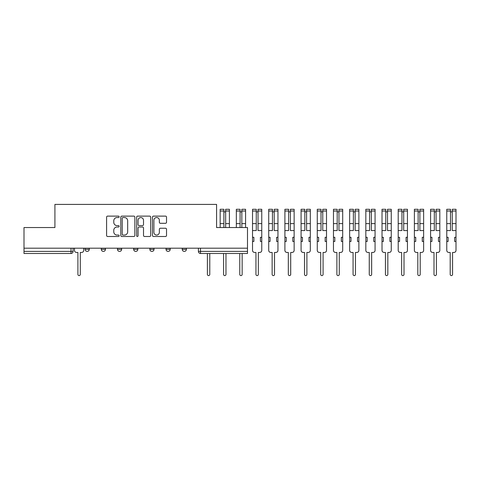 <?xml version="1.0" encoding="UTF-8"?>
<svg xmlns="http://www.w3.org/2000/svg" width="480" height="480" viewBox="0 0 480 480"><rect width="100%" height="100%" fill="white"/><g stroke="black" fill="none" stroke-linecap="round" stroke-linejoin="round"><path stroke-width="0.72" d="M119.148 216.834A0.714 0.714 0 0 0 118.434 216.12L107.616 216.12A1.02 1.02 0 0 0 106.596 217.14L106.596 235.47A1.02 1.02 0 0 0 107.616 236.49L118.434 236.49A0.714 0.714 0 0 0 119.148 235.776A0.714 0.714 0 0 0 118.434 235.062L117.036 235.062A3.258 3.258 0 0 1 113.772 231.804L113.772 230.274A3.258 3.258 0 0 1 117.036 227.016L118.434 227.016A0.714 0.714 0 0 0 119.148 226.302A0.714 0.714 0 0 0 118.434 225.588L117.036 225.588A3.258 3.258 0 0 1 113.772 222.33L113.772 220.806A3.258 3.258 0 0 1 117.036 217.548L118.434 217.548A0.714 0.714 0 0 0 119.148 216.834M182.232 248.196L182.232 249.336L186.384 249.336A2.076 2.076 0 0 1 184.308 251.412A2.076 2.076 0 0 1 182.232 249.336L182.232 248.196M166.044 248.196L166.044 249.336L170.196 249.336A2.076 2.076 0 0 1 168.12 251.412A2.076 2.076 0 0 1 166.044 249.336L166.044 248.196M133.674 249.336L133.674 248.196L133.674 249.336A2.076 2.076 0 0 0 135.75 251.412A2.076 2.076 0 0 1 133.674 249.336L137.826 249.336A2.076 2.076 0 0 1 135.75 251.412M101.298 249.336L101.298 248.196L101.298 249.336A2.076 2.076 0 0 0 103.374 251.412A2.076 2.076 0 0 1 101.298 249.336L105.45 249.336A2.076 2.076 0 0 1 103.374 251.412A2.076 2.076 0 0 0 105.45 249.336L105.45 248.196L105.45 249.336M165.51 223.302A1.02 1.02 0 0 0 166.53 222.282L166.53 217.14A1.02 1.02 0 0 0 165.51 216.12L153.498 216.12A1.02 1.02 0 0 0 152.478 217.14L152.478 235.47A1.02 1.02 0 0 0 153.498 236.49L165.51 236.49A1.02 1.02 0 0 0 166.53 235.47L166.53 229.26A1.02 1.02 0 0 0 165.51 228.24L160.368 228.24A1.02 1.02 0 0 0 159.354 229.26L159.354 232.338A2.724 2.724 0 0 1 156.624 235.062A2.724 2.724 0 0 1 153.9 232.338L153.9 220.272A2.724 2.724 0 0 1 156.624 217.548A2.724 2.724 0 0 1 159.354 220.272L159.354 222.282A1.02 1.02 0 0 0 160.368 223.302L165.51 223.302M24 248.196L24 227.55L54.918 227.55L54.918 204.408L216.576 204.408L216.576 227.55L247.494 227.55L247.494 248.196L24 248.196L24 251.412L73.08 251.412L73.08 248.196L73.08 251.412A2.076 2.076 0 0 1 71.004 253.488L24 253.488L24 251.412M134.856 217.14A1.02 1.02 0 0 0 133.836 216.12L121.818 216.12A1.02 1.02 0 0 0 120.804 217.14L120.804 235.47A1.02 1.02 0 0 0 121.818 236.49L133.836 236.49A1.02 1.02 0 0 0 134.856 235.47L134.856 217.14M137.658 216.12L149.676 216.12A1.02 1.02 0 0 1 150.696 217.14L150.696 235.47A1.02 1.02 0 0 1 149.676 236.49L144.534 236.49A1.02 1.02 0 0 1 143.514 235.47L143.514 228.036A1.02 1.02 0 0 0 142.494 227.016L139.086 227.016A1.02 1.02 0 0 0 138.066 228.036L138.066 235.776A0.714 0.714 0 0 1 137.352 236.49A0.714 0.714 0 0 1 136.638 235.776L136.638 217.14A1.02 1.02 0 0 1 137.658 216.12M198.42 248.196L198.42 251.412L247.494 251.412L247.494 253.488L200.496 253.488A2.076 2.076 0 0 1 198.42 251.412L198.42 248.196M247.494 248.196L247.494 251.412M186.384 249.336L186.384 248.196L186.384 249.336A2.076 2.076 0 0 1 184.308 251.412M170.196 249.336L170.196 248.196L170.196 249.336A2.076 2.076 0 0 1 168.12 251.412M154.008 248.196L154.008 249.336A2.076 2.076 0 0 1 151.932 251.412A2.076 2.076 0 0 1 149.862 249.336A2.076 2.076 0 0 0 151.932 251.412A2.076 2.076 0 0 0 154.008 249.336L154.008 248.196M149.862 248.196L149.862 249.336L154.008 249.336M137.826 248.196L137.826 249.336M121.638 248.196L121.638 249.336A2.076 2.076 0 0 1 119.562 251.412A2.076 2.076 0 0 1 117.486 249.336L121.638 249.336M117.486 248.196L117.486 249.336M89.262 248.196L89.262 249.336A2.076 2.076 0 0 1 87.192 251.412A2.076 2.076 0 0 1 85.116 249.336A2.076 2.076 0 0 0 87.192 251.412A2.076 2.076 0 0 0 89.262 249.336L89.262 248.196M85.116 248.196L85.116 249.336L89.262 249.336M122.94 217.548A0.714 0.714 0 0 0 122.226 218.256L122.226 234.348A0.714 0.714 0 0 0 122.94 235.062L124.416 235.062A3.258 3.258 0 0 0 127.674 231.804L127.674 220.806A3.258 3.258 0 0 0 124.416 217.548L122.94 217.548M143.514 220.32A2.724 2.724 0 0 0 140.79 217.596A2.724 2.724 0 0 0 138.066 220.32L138.066 224.574A1.02 1.02 0 0 0 139.086 225.588L142.494 225.588A1.02 1.02 0 0 0 143.514 224.574L143.514 220.32M74.478 248.196L74.478 250.374A2.076 2.076 0 0 0 76.554 252.45L77.904 252.45L77.904 274.398A1.194 1.194 0 0 0 79.098 275.592A1.194 1.194 0 0 0 80.292 274.398L80.292 252.45L81.636 252.45A2.076 2.076 0 0 0 83.712 250.374L83.712 248.196M207.396 253.488L207.396 274.398A1.194 1.194 0 0 0 208.59 275.592A1.194 1.194 0 0 0 209.778 274.398L209.778 253.488M225.654 227.55L225.654 209.286L229.392 209.286L229.392 227.55M223.89 211.884L225.654 211.884M223.578 253.488L223.578 274.398A1.194 1.194 0 0 0 224.772 275.592A1.194 1.194 0 0 0 225.966 274.398L225.966 253.488M223.89 227.55L223.89 209.286L220.158 209.286L220.158 211.014L223.89 211.014M220.158 227.55L220.158 211.014M241.842 227.55L241.842 209.286L245.58 209.286L245.58 227.55M240.078 211.884L241.842 211.884M239.766 253.488L239.766 274.398A1.194 1.194 0 0 0 240.96 275.592A1.194 1.194 0 0 0 242.154 274.398L242.154 253.488M240.078 227.55L240.078 209.286L236.34 209.286L236.34 211.014L240.078 211.014M236.34 227.55L236.34 211.014M252.528 241.452L253.878 241.452L253.878 237.3L252.528 237.3L252.528 250.374A2.076 2.076 0 0 0 254.604 252.45L255.954 252.45L255.954 274.398A1.194 1.194 0 0 0 257.148 275.592A1.194 1.194 0 0 0 258.342 274.398L258.342 252.45L259.686 252.45A2.076 2.076 0 0 0 261.762 250.374L261.762 209.286L258.03 209.286L258.03 211.014L261.762 211.014M261.762 237.3L260.412 237.3L260.412 241.452L261.762 241.452M258.03 211.014L258.03 230.556L261.762 230.556M256.266 211.884L258.03 211.884M252.528 237.3L252.528 230.556L256.266 230.556L256.266 209.286L252.528 209.286L252.528 211.014L256.266 211.014M252.528 230.556L252.528 211.014M268.716 241.452L270.066 241.452L270.066 237.3L268.716 237.3L268.716 250.374A2.076 2.076 0 0 0 270.792 252.45L272.142 252.45L272.142 274.398A1.194 1.194 0 0 0 273.33 275.592A1.194 1.194 0 0 0 274.524 274.398L274.524 252.45L275.874 252.45A2.076 2.076 0 0 0 277.95 250.374L277.95 209.286L274.212 209.286L274.212 211.014L277.95 211.014M277.95 237.3L276.6 237.3L276.6 241.452L277.95 241.452M274.212 211.014L274.212 230.556L277.95 230.556M272.448 211.884L274.212 211.884M268.716 237.3L268.716 230.556L272.448 230.556L272.448 209.286L268.716 209.286L268.716 211.014L272.448 211.014M268.716 230.556L268.716 211.014M284.904 241.452L286.248 241.452L286.248 237.3L284.904 237.3L284.904 250.374A2.076 2.076 0 0 0 286.974 252.45L288.324 252.45L288.324 274.398A1.194 1.194 0 0 0 289.518 275.592A1.194 1.194 0 0 0 290.712 274.398L290.712 252.45L292.062 252.45A2.076 2.076 0 0 0 294.138 250.374L294.138 209.286L290.4 209.286L290.4 211.014L294.138 211.014M294.138 237.3L292.788 237.3L292.788 241.452L294.138 241.452M290.4 211.014L290.4 230.556L294.138 230.556M288.636 211.884L290.4 211.884M284.904 237.3L284.904 230.556L288.636 230.556L288.636 209.286L284.904 209.286L284.904 211.014L288.636 211.014M284.904 230.556L284.904 211.014M301.086 241.452L302.436 241.452L302.436 237.3L301.086 237.3L301.086 250.374A2.076 2.076 0 0 0 303.162 252.45L304.512 252.45L304.512 274.398A1.194 1.194 0 0 0 305.706 275.592A1.194 1.194 0 0 0 306.9 274.398L306.9 252.45L308.25 252.45A2.076 2.076 0 0 0 310.32 250.374L310.32 209.286L306.588 209.286L306.588 211.014L310.32 211.014M310.32 237.3L308.976 237.3L308.976 241.452L310.32 241.452M306.588 211.014L306.588 230.556L310.32 230.556M304.824 211.884L306.588 211.884M301.086 237.3L301.086 230.556L304.824 230.556L304.824 209.286L301.086 209.286L301.086 211.014L304.824 211.014M301.086 230.556L301.086 211.014M317.274 241.452L318.624 241.452L318.624 237.3L317.274 237.3L317.274 250.374A2.076 2.076 0 0 0 319.35 252.45L320.7 252.45L320.7 274.398A1.194 1.194 0 0 0 321.894 275.592A1.194 1.194 0 0 0 323.082 274.398L323.082 252.45L324.432 252.45A2.076 2.076 0 0 0 326.508 250.374L326.508 209.286L322.776 209.286L322.776 211.014L326.508 211.014M326.508 237.3L325.158 237.3L325.158 241.452L326.508 241.452M322.776 211.014L322.776 230.556L326.508 230.556M321.012 211.884L322.776 211.884M317.274 237.3L317.274 230.556L321.012 230.556L321.012 209.286L317.274 209.286L317.274 211.014L321.012 211.014M317.274 230.556L317.274 211.014M333.462 241.452L334.812 241.452L334.812 237.3L333.462 237.3L333.462 250.374A2.076 2.076 0 0 0 335.538 252.45L336.882 252.45L336.882 274.398A1.194 1.194 0 0 0 338.076 275.592A1.194 1.194 0 0 0 339.27 274.398L339.27 252.45L340.62 252.45A2.076 2.076 0 0 0 342.696 250.374L342.696 209.286L338.958 209.286L338.958 211.014L342.696 211.014M342.696 237.3L341.346 237.3L341.346 241.452L342.696 241.452M338.958 211.014L338.958 230.556L342.696 230.556M337.194 211.884L338.958 211.884M333.462 237.3L333.462 230.556L337.194 230.556L337.194 209.286L333.462 209.286L333.462 211.014L337.194 211.014M333.462 230.556L333.462 211.014M349.65 241.452L350.994 241.452L350.994 237.3L349.65 237.3L349.65 250.374A2.076 2.076 0 0 0 351.72 252.45L353.07 252.45L353.07 274.398A1.194 1.194 0 0 0 354.264 275.592A1.194 1.194 0 0 0 355.458 274.398L355.458 252.45L356.808 252.45A2.076 2.076 0 0 0 358.884 250.374L358.884 209.286L355.146 209.286L355.146 211.014L358.884 211.014M358.884 237.3L357.534 237.3L357.534 241.452L358.884 241.452M355.146 211.014L355.146 230.556L358.884 230.556M353.382 211.884L355.146 211.884M349.65 237.3L349.65 230.556L353.382 230.556L353.382 209.286L349.65 209.286L349.65 211.014L353.382 211.014M349.65 230.556L349.65 211.014M365.832 241.452L367.182 241.452L367.182 237.3L365.832 237.3L365.832 250.374A2.076 2.076 0 0 0 367.908 252.45L369.258 252.45L369.258 274.398A1.194 1.194 0 0 0 370.452 275.592A1.194 1.194 0 0 0 371.646 274.398L371.646 252.45L372.99 252.45A2.076 2.076 0 0 0 375.066 250.374L375.066 209.286L371.334 209.286L371.334 211.014L375.066 211.014M375.066 237.3L373.722 237.3L373.722 241.452L375.066 241.452M371.334 211.014L371.334 230.556L375.066 230.556M369.57 211.884L371.334 211.884M365.832 237.3L365.832 230.556L369.57 230.556L369.57 209.286L365.832 209.286L365.832 211.014L369.57 211.014M365.832 230.556L365.832 211.014M382.02 241.452L383.37 241.452L383.37 237.3L382.02 237.3L382.02 250.374A2.076 2.076 0 0 0 384.096 252.45L385.446 252.45L385.446 274.398A1.194 1.194 0 0 0 386.64 275.592A1.194 1.194 0 0 0 387.828 274.398L387.828 252.45L389.178 252.45A2.076 2.076 0 0 0 391.254 250.374L391.254 209.286L387.522 209.286L387.522 211.014L391.254 211.014M391.254 237.3L389.904 237.3L389.904 241.452L391.254 241.452M387.522 211.014L387.522 230.556L391.254 230.556M385.758 211.884L387.522 211.884M382.02 237.3L382.02 230.556L385.758 230.556L385.758 209.286L382.02 209.286L382.02 211.014L385.758 211.014M382.02 230.556L382.02 211.014M398.208 241.452L399.558 241.452L399.558 237.3L398.208 237.3L398.208 250.374A2.076 2.076 0 0 0 400.284 252.45L401.628 252.45L401.628 274.398A1.194 1.194 0 0 0 402.822 275.592A1.194 1.194 0 0 0 404.016 274.398L404.016 252.45L405.366 252.45A2.076 2.076 0 0 0 407.442 250.374L407.442 209.286L403.704 209.286L403.704 211.014L407.442 211.014M407.442 237.3L406.092 237.3L406.092 241.452L407.442 241.452M403.704 211.014L403.704 230.556L407.442 230.556M401.94 211.884L403.704 211.884M398.208 237.3L398.208 230.556L401.94 230.556L401.94 209.286L398.208 209.286L398.208 211.014L401.94 211.014M398.208 230.556L398.208 211.014M414.39 241.452L415.74 241.452L415.74 237.3L414.39 237.3L414.39 250.374A2.076 2.076 0 0 0 416.466 252.45L417.816 252.45L417.816 274.398A1.194 1.194 0 0 0 419.01 275.592A1.194 1.194 0 0 0 420.204 274.398L420.204 252.45L421.554 252.45A2.076 2.076 0 0 0 423.63 250.374L423.63 209.286L419.892 209.286L419.892 211.014L423.63 211.014M423.63 237.3L422.28 237.3L422.28 241.452L423.63 241.452M419.892 211.014L419.892 230.556L423.63 230.556M418.128 211.884L419.892 211.884M414.39 237.3L414.39 230.556L418.128 230.556L418.128 209.286L414.39 209.286L414.39 211.014L418.128 211.014M414.39 230.556L414.39 211.014M430.578 241.452L431.928 241.452L431.928 237.3L430.578 237.3L430.578 250.374A2.076 2.076 0 0 0 432.654 252.45L434.004 252.45L434.004 274.398A1.194 1.194 0 0 0 435.198 275.592A1.194 1.194 0 0 0 436.392 274.398L436.392 252.45L437.736 252.45A2.076 2.076 0 0 0 439.812 250.374L439.812 209.286L436.08 209.286L436.08 211.014L439.812 211.014M439.812 237.3L438.462 237.3L438.462 241.452L439.812 241.452M436.08 211.014L436.08 230.556L439.812 230.556M434.316 211.884L436.08 211.884M430.578 237.3L430.578 230.556L434.316 230.556L434.316 209.286L430.578 209.286L430.578 211.014L434.316 211.014M430.578 230.556L430.578 211.014M446.766 241.452L448.116 241.452L448.116 237.3L446.766 237.3L446.766 250.374A2.076 2.076 0 0 0 448.842 252.45L450.192 252.45L450.192 274.398A1.194 1.194 0 0 0 451.38 275.592A1.194 1.194 0 0 0 452.574 274.398L452.574 252.45L453.924 252.45A2.076 2.076 0 0 0 456 250.374L456 209.286L452.262 209.286L452.262 211.014L456 211.014M456 237.3L454.65 237.3L454.65 241.452L456 241.452M452.262 211.014L452.262 230.556L456 230.556M450.498 211.884L452.262 211.884M446.766 237.3L446.766 230.556L450.498 230.556L450.498 209.286L446.766 209.286L446.766 211.014L450.498 211.014M446.766 230.556L446.766 211.014M71.004 248.196L71.004 253.488M200.496 248.196L200.496 253.488M225.654 223.602L229.392 223.602M225.654 211.014L229.392 211.014M220.158 223.602L223.89 223.602M241.842 223.602L245.58 223.602M241.842 211.014L245.58 211.014M236.34 223.602L240.078 223.602M258.03 223.602L261.762 223.602M252.528 223.602L256.266 223.602M274.212 223.602L277.95 223.602M268.716 223.602L272.448 223.602M290.4 223.602L294.138 223.602M284.904 223.602L288.636 223.602M306.588 223.602L310.32 223.602M301.086 223.602L304.824 223.602M322.776 223.602L326.508 223.602M317.274 223.602L321.012 223.602M338.958 223.602L342.696 223.602M333.462 223.602L337.194 223.602M355.146 223.602L358.884 223.602M349.65 223.602L353.382 223.602M371.334 223.602L375.066 223.602M365.832 223.602L369.57 223.602M387.522 223.602L391.254 223.602M382.02 223.602L385.758 223.602M403.704 223.602L407.442 223.602M398.208 223.602L401.94 223.602M419.892 223.602L423.63 223.602M414.39 223.602L418.128 223.602M436.08 223.602L439.812 223.602M430.578 223.602L434.316 223.602M452.262 223.602L456 223.602M446.766 223.602L450.498 223.602"/></g></svg>
